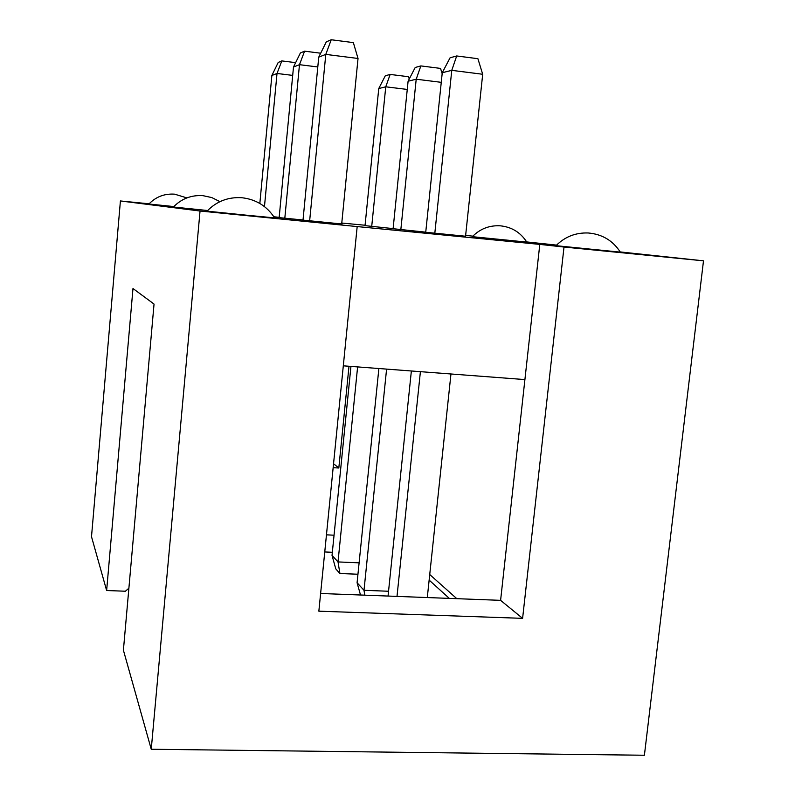 <?xml version="1.0" encoding="UTF-8"?>
<svg xmlns="http://www.w3.org/2000/svg" width="795" height="795" viewBox="0 0 795 795"><rect width="100%" height="100%" fill="white"/><g stroke="black" fill="none" stroke-linecap="round" stroke-linejoin="round"><path stroke-width="1.19" d="M564.013 247.036L703.495 260.83L644.397 755.25L151.249 749.248L123.404 650.191L154.041 304.068L132.984 288.515L106.639 590.526L91.505 536.685L120.413 200.956L200.042 211.023L357.184 226.575L318.855 611.176L522.603 618.351L564.013 247.036L539.795 244.393L500.602 600.344L320.623 593.487M429.141 580.111L449.324 598.387M324.757 551.959L332.34 552.296M128.889 588.211L125.401 591.222L106.639 590.526M456.817 598.675L429.737 574.527M334.049 535.204L326.467 534.836M348.995 366.257L338.819 468.007L333.165 467.679M472.856 236.155L465.632 235.39M556.57 245.118L526.678 241.918M703.495 260.83L620.199 251.926M151.249 749.248L200.042 211.023M524.909 379.583L343.311 365.829M302.984 220.384L318.745 57.141L326.298 41.867L331.237 39.75L353.348 42.612L358.028 58.472L341.661 224.21M388.049 596.051L411.363 370.987M425.703 232.537L442.259 72.713L450.069 57.806L456.698 55.958L477.904 58.701L482.694 74.263L465.522 236.483M331.237 39.75L325.791 54.388L358.028 58.472M456.698 55.958L451.769 70.348L482.694 74.263M442.259 72.713L451.769 70.348L434.795 233.432M318.745 57.141L325.791 54.388L309.633 221.04M500.602 600.344L522.603 618.351M450.964 373.978L427.293 597.552M397.003 596.399L420.406 371.663M246.4 215.187L207.018 211.152C216.498 201.373 228.066 196.902 241.72 197.717C255.871 199.277 266.832 205.994 274.583 217.88L246.4 215.187M556.023 245.675C564.887 236.741 575.65 232.508 588.3 232.985C602.173 234.187 612.856 240.567 620.329 252.134L556.013 245.685M341.691 223.961L303.004 220.126M465.542 236.234L425.732 232.289M357.184 226.575L539.795 244.393M365.074 225.243L341.78 223.037M149.132 203.808L120.413 200.956M279.184 217.313L273.887 216.787M393.108 228.612L365.034 225.641M207.614 210.516L173.429 207.028C181.479 198.69 191.327 194.904 202.964 195.659L211.838 197.587L219.957 201.652M473.651 236.811L472.379 236.652C479.981 228.89 489.203 225.273 500.055 225.79C511.632 226.933 520.536 232.369 526.787 242.097L473.651 236.811M342.218 223.882L341.701 223.832L342.218 223.882M303.024 219.996L274.116 217.134M273.967 216.906L279.174 217.423M425.742 232.16L393.098 228.721M173.867 206.561L148.933 204.017C155.929 196.763 164.495 193.483 174.632 194.169L186.875 197.895M279.154 217.631L293.494 67.028L299.477 64.683L284.819 218.198M393.078 228.93L408.093 81.229L416.202 79.212L400.829 229.695M293.494 67.028L300.381 52.967L304.584 51.168L299.477 64.683L317.791 66.959M408.093 81.229L415.209 67.486L420.863 65.915L416.202 79.212L441.265 82.332M388.546 591.251L364.001 590.297L386.589 369.109M304.584 51.168L320.683 53.215M420.863 65.915L440.549 68.41L442.159 73.687M364.766 595.167L364.001 590.297L357.084 582.755L378.877 368.522M360.513 595.008L357.084 582.755M359.111 562.84L338.014 561.926L357.611 366.912M259.836 203.46L271.87 75.485L277.018 73.468L292.699 75.396M271.87 75.485L278.2 62.467L281.818 60.917L277.018 73.468L264.467 206.601M365.014 225.82L378.758 88.543L385.287 75.793L390.156 74.432L408.541 76.727L409.226 79.033M357.959 574.238L339.922 573.513L335.778 568.882L332.032 555.397L350.943 366.406M339.922 573.513L338.014 561.926L332.032 555.397M281.818 60.917L295.641 62.646M378.758 88.543L385.754 86.804L407.259 89.438M390.156 74.432L385.754 86.804L371.712 226.486M333.552 463.704L338.819 468.007"/></g></svg>
